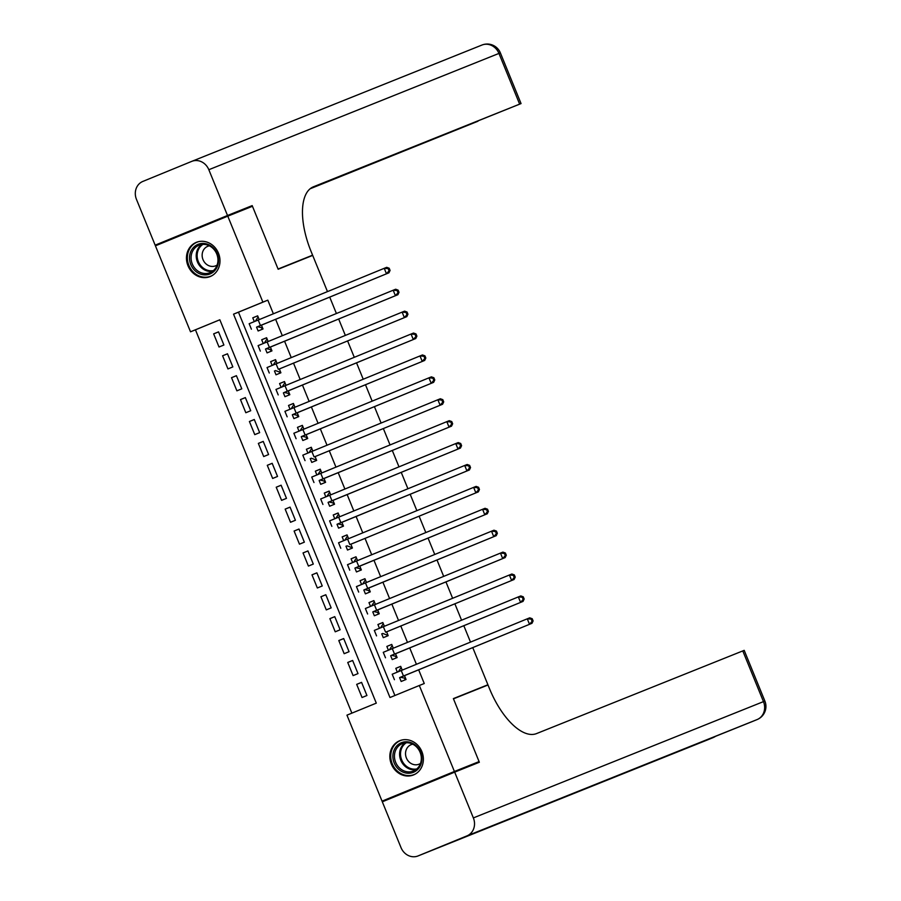 <?xml version="1.0" encoding="UTF-8"?>
<svg xmlns="http://www.w3.org/2000/svg" width="901" height="901" viewBox="0 0 901 901"><rect width="100%" height="100%" fill="white"/><g stroke="black" fill="none" stroke-linecap="round" stroke-linejoin="round"><path stroke-width="1.35" d="M218.481 253.215A18.459 16.488 68.2 0 1 210.091 276.596A18.459 16.488 68.2 0 1 187.971 265.716A18.459 16.488 68.2 0 1 196.362 242.335A18.459 16.488 68.2 0 1 218.481 253.215M421.859 751.58A18.459 16.488 68.2 0 1 413.469 774.961A18.459 16.488 68.2 0 1 391.349 764.082A18.459 16.488 68.2 0 1 399.74 740.701A18.459 16.488 68.2 0 1 421.859 751.58M472.743 647.582L487.914 684.76L453.372 698.613L479.084 761.593L382.047 801.147L346.953 715.157L376.291 703.14L219.844 319.776L195.449 329.822L351.874 713.142M195.449 329.822L190.516 331.805L155.422 245.827L227.784 216.161L262.878 302.139L233.539 314.167L389.987 697.52L419.325 685.492L454.408 771.481L382.047 801.147M256.56 327.142L258.125 330.982L263.013 328.978L261.425 325.081M259.184 319.585L257.652 315.834L252.764 317.839L254.296 321.589M265.502 349.047L267.068 352.888L271.956 350.883L270.368 346.986M268.126 341.49L266.595 337.74L261.707 339.745L263.238 343.495M274.445 370.964L276.01 374.793L280.898 372.789L279.31 368.892M277.058 363.396L275.537 359.645L270.638 361.65L272.17 365.401M283.387 392.87L284.941 396.699L289.84 394.694L288.241 390.797M286 385.301L284.468 381.551L279.58 383.556L281.112 387.306M292.318 414.775L293.884 418.605L298.772 416.6L297.184 412.703M294.942 407.207L293.411 403.457L288.523 405.461L290.054 409.212M301.261 436.681L302.826 440.51L307.714 438.505L306.126 434.609M303.885 429.113L302.353 425.362L297.465 427.367L298.997 431.117M310.203 458.586L311.769 462.416L316.656 460.411L315.068 456.514M312.816 451.018L311.295 447.268L306.396 449.272L307.928 453.023M319.145 480.492L320.7 484.321L325.599 482.317L324 478.42M321.758 472.924L320.227 469.173L315.339 471.178L316.87 474.928M328.077 502.398L329.642 506.227L334.53 504.222L332.942 500.325M330.701 494.829L329.169 491.079L324.281 493.084L325.813 496.834M337.019 524.303L338.585 528.132L343.472 526.128L341.884 522.231M339.643 516.735L338.112 512.984L333.224 514.989L334.755 518.739M345.961 546.209L347.527 550.038L352.415 548.033L350.827 544.136M348.586 538.64L347.054 534.89L342.166 536.895L343.686 540.645M354.904 568.114L356.469 571.944L361.357 569.939L359.758 566.042M357.517 560.546L355.985 556.795L351.097 558.8L352.629 562.551M363.835 590.02L365.401 593.849L370.288 591.844L368.7 587.948M366.459 582.451L364.928 578.701L360.04 580.706L361.571 584.467M372.777 611.925L374.343 615.755L379.231 613.761L377.643 609.853M375.402 604.357L373.87 600.607L368.982 602.611L370.514 606.373M381.72 633.831L383.285 637.671L388.173 635.667L386.585 631.759M384.344 626.263L382.812 622.523L377.924 624.517L379.456 628.279M390.662 655.737L392.228 659.577L397.116 657.572L395.516 653.675M393.275 648.179L391.744 644.429L386.856 646.434L388.387 650.184M361.594 682.406L356.683 684.366L362.044 697.509L366.932 695.504L361.571 682.361L356.683 684.366M352.651 660.501L347.741 662.46L353.102 675.604L358.001 673.599L352.629 660.456L347.741 662.46M343.709 638.595L338.799 640.555L344.171 653.698L349.059 651.693L343.698 638.55L338.799 640.555M334.767 616.689L329.867 618.649L335.228 631.792L340.116 629.788L334.755 616.644L329.867 618.649M325.824 594.773L320.925 596.744L326.286 609.887L331.174 607.882L325.813 594.739L320.925 596.744M316.893 572.867L311.983 574.838L317.343 587.981L322.243 585.977L316.87 572.833L311.983 574.838M307.951 550.962L303.04 552.932L308.412 566.076L313.3 564.071L307.939 550.928L303.04 552.932M299.008 529.056L294.109 531.027L299.47 544.17L304.358 542.165L298.997 529.022L294.109 531.027M290.066 507.15L285.166 509.121L290.527 522.265L295.415 520.26L290.054 507.117L285.166 509.121M281.135 485.245L276.224 487.216L281.585 500.359L286.484 498.354L281.112 485.211L276.224 487.216M272.192 463.339L267.282 465.31L272.654 478.454L277.542 476.449L272.181 463.305L267.282 465.31M263.25 441.434L258.35 443.405L263.711 456.548L268.599 454.543L263.238 441.4L258.35 443.405M254.307 419.528L249.408 421.499L254.769 434.642L259.657 432.638L254.296 419.494L249.408 421.499M245.376 397.623L240.466 399.594L245.827 412.737L250.715 410.732L245.354 397.589L240.466 399.594M236.434 375.717L231.523 377.688L236.895 390.831L241.783 388.827L236.411 375.683L231.523 377.688M227.491 353.811L222.592 355.782L227.953 368.926L232.841 366.921L227.48 353.778L222.592 355.782M223.899 345.015L218.538 331.861L213.65 333.866L219.011 347.009L223.899 345.015M419.325 685.492L424.258 683.521L418.638 669.758M416.397 664.262L409.696 647.853M407.455 642.357L400.765 625.947M398.524 620.451L391.822 604.042M389.581 598.546L382.88 582.136M380.639 576.64L373.938 560.231M371.696 554.734L365.006 538.325M362.765 532.829L356.064 516.419M353.823 510.923L347.122 494.514M344.88 489.018L338.179 472.608M335.938 467.112L329.248 450.703M326.995 445.207L320.305 428.797M318.064 423.301L311.363 406.892M309.122 401.395L302.421 384.986M300.179 379.49L293.489 363.08M291.237 357.584L284.547 341.175M282.306 335.679L275.605 319.269M273.363 313.773L267.811 300.157L238.472 312.185L394.897 695.504M399.594 677.642L401.159 681.483L406.047 679.478L404.459 675.581M402.218 670.085L400.686 666.335L395.798 668.339L397.33 672.09M227.784 216.161L252.46 206.273L278.161 269.253L312.692 255.4L327.468 291.597M329.71 297.082L336.4 313.503M338.652 318.999L345.342 335.409M347.583 340.905L354.284 357.314M356.526 362.81L363.227 379.22M365.468 384.716L372.158 401.125M374.411 406.621L381.1 423.031M383.342 428.527L390.043 444.936M392.284 450.432L398.985 466.842M401.227 472.338L407.916 488.747M410.169 494.244L416.859 510.653M419.1 516.149L425.801 532.559M428.043 538.055L434.744 554.464M436.985 559.96L443.675 576.37M445.927 581.866L452.617 598.275M454.859 603.771L461.56 620.181M463.801 625.677L470.502 642.086M459.735 696.315L487.914 684.76M479.084 761.593L454.408 771.481M267.811 300.157L262.878 302.139M219.844 319.776L190.516 331.805M238.472 312.185L233.539 314.167M400.708 666.368L395.798 668.339M218.549 331.906L213.65 333.866M391.766 644.463L386.856 646.434M382.824 622.557L377.924 624.517M373.881 600.652L368.982 602.611M364.95 578.746L360.04 580.706M356.008 556.841L351.097 558.8M347.065 534.935L342.166 536.895M338.123 513.029L333.224 514.989M329.192 491.124L324.281 493.084M320.249 469.218L315.339 471.178M311.307 447.301L306.396 449.272M302.364 425.396L297.465 427.367M293.422 403.49L288.523 405.461M284.491 381.585L279.58 383.556M275.548 359.679L270.638 361.65M266.606 337.774L261.707 339.745M257.663 315.868L252.764 317.839M404.763 678.757L405.619 678.408L400.596 677.248L404.493 675.649L399.909 677.462L531.984 623.301L400.596 677.248M398.422 671.639L401.148 667.461M532.119 621.307L533.11 620.913L532.221 618.728L531.23 619.122L532.119 621.307L529.506 624.292L527.276 618.818L392.194 674.23L394.435 679.703M531.23 619.122L527.276 618.818L529.743 617.827L532.221 618.728M533.11 620.913L531.984 623.301M415.811 745.431A15.97 14.27 68.2 0 1 419.224 767.618A15.97 14.27 68.2 0 1 398.974 769.6A15.97 14.27 68.2 0 1 395.573 747.413A15.97 14.27 68.2 0 1 415.811 745.431M400.1 768.508A14.788 13.211 -111.8 0 0 413.39 771.042A14.788 13.211 -111.8 0 0 421.263 759.87A14.788 13.211 -111.8 0 0 415.676 746.129A14.788 13.211 -111.8 0 0 402.387 743.595A14.788 13.211 -111.8 0 0 394.514 754.768A14.788 13.211 -111.8 0 0 400.1 768.508M412.782 744.192A10.53 9.404 -111.8 0 0 411.171 744.654A10.53 9.404 -111.8 0 0 405.574 752.605A10.53 9.404 -111.8 0 0 409.538 762.392A10.53 9.404 -111.8 0 0 419.01 764.206A10.53 9.404 -111.8 0 0 420.497 763.429M402.105 739.98A18.335 16.387 -111.8 0 0 400.573 740.498A18.335 16.387 -111.8 0 0 390.809 754.351A18.335 16.387 -111.8 0 0 397.735 771.391A18.335 16.387 -111.8 0 0 414.212 774.533A18.335 16.387 -111.8 0 0 415.688 773.846M212.433 247.077A15.97 14.27 68.2 0 1 215.846 269.253A15.97 14.27 68.2 0 1 195.596 271.235A15.97 14.27 68.2 0 1 192.195 249.048A15.97 14.27 68.2 0 1 212.433 247.077M196.722 270.142A14.788 13.211 -111.8 0 0 210.012 272.676A14.788 13.211 -111.8 0 0 217.884 261.515A14.788 13.211 -111.8 0 0 212.298 247.764A14.788 13.211 -111.8 0 0 199.008 245.23A14.788 13.211 -111.8 0 0 191.136 256.402A14.788 13.211 -111.8 0 0 196.722 270.142M209.404 245.827A10.53 9.404 -111.8 0 0 207.793 246.288A10.53 9.404 -111.8 0 0 202.184 254.251A10.53 9.404 -111.8 0 0 206.16 264.027A10.53 9.404 -111.8 0 0 215.632 265.84A10.53 9.404 -111.8 0 0 217.118 265.063M198.727 241.614A18.335 16.387 -111.8 0 0 197.195 242.132A18.335 16.387 -111.8 0 0 187.431 255.985A18.335 16.387 -111.8 0 0 194.357 273.026A18.335 16.387 -111.8 0 0 210.834 276.168A18.335 16.387 -111.8 0 0 212.309 275.492M454.678 772.134L382.317 801.8L401.001 847.582A14.191 12.682 -111.8 0 0 418.019 855.95A14.191 12.682 -111.8 0 0 418.098 855.916L466.988 835.869A14.191 12.682 -111.8 0 0 473.363 817.917L454.678 772.134L479.343 762.246L453.462 698.827L488.004 684.985L489.525 688.702A59.151 26.579 67.7 0 0 536.545 733.583L744.192 650.353L764.881 701.068L763.474 701.62L742.784 650.905M473.363 817.917L763.474 701.62A14.191 12.682 68.2 0 1 757.11 719.572L752.211 721.577A14.191 12.682 68.2 0 1 752.132 721.611A14.191 14.191 0 0 0 752.234 721.566A14.191 6.375 67.7 0 0 752.234 721.566L482.193 830.181L708.209 739.62A14.191 12.682 68.2 0 1 708.13 739.653A14.191 12.682 68.2 0 1 708.051 739.687M311.25 187.937L521.06 103.581L519.64 104.133L498.951 53.418L208.829 169.715L227.514 215.497L252.19 205.608L180.02 235.747M252.19 205.608L278.071 269.027L312.602 255.186L311.082 251.458A59.151 26.579 -112.3 0 1 313.323 186.845A59.151 26.579 -112.3 0 1 313.402 186.8L519.64 104.133M312.602 255.186L278.116 269.14M310.822 188.23L477.924 121.252L310.113 188.782M208.829 169.715A14.191 12.682 -111.8 0 0 191.823 161.347A14.191 12.682 -111.8 0 0 191.733 161.38L142.842 181.428A14.191 12.682 -111.8 0 0 136.468 199.38L155.152 245.162L179.828 235.274M227.514 215.497L155.152 245.162M395.821 656.852L396.677 656.502L391.653 655.342L395.55 653.743L390.966 655.556L523.042 601.395L391.653 655.342M389.48 649.734L392.205 645.555M523.188 599.402L524.168 599.007L523.278 596.822L522.287 597.217L523.188 599.402L520.575 602.386L518.334 596.913L383.263 652.324L385.493 657.798M522.287 597.217L518.334 596.913L520.801 595.921L523.278 596.822M524.168 599.007L523.042 601.395M387.745 634.608L386.878 634.946L387.734 634.597M380.537 627.828L383.274 623.65M386.608 631.826L514.099 579.489L386.608 631.838M386.878 634.946L382.711 633.437M514.246 577.496L515.237 577.102L514.336 574.917L513.356 575.311L514.246 577.496L511.633 580.481L509.403 575.007L374.32 630.407L376.55 635.892M513.356 575.311L509.403 575.007L511.869 574.016L514.336 574.917M515.237 577.102L514.099 579.489M377.947 613.04L378.803 612.691L373.769 611.531L377.677 609.932L373.093 611.745L505.157 557.584L373.769 611.531M371.606 605.923L374.332 601.744M505.303 555.59L506.294 555.196L505.393 553.011L504.414 553.405L505.303 555.59L502.69 558.575L500.46 553.101L365.378 608.502L367.608 613.986M504.414 553.405L500.46 553.101L502.927 552.11L505.393 553.011M506.294 555.196L505.157 557.584M369.005 591.135L369.86 590.786L364.837 589.626L368.734 588.026L364.15 589.84L496.214 535.678L364.837 589.626M362.664 584.017L365.389 579.827M496.361 533.685L497.352 533.291L496.462 531.094L495.471 531.5L496.361 533.685L493.748 536.669L491.518 531.196L356.436 586.596L358.677 592.081M495.471 531.5L491.518 531.196L493.985 530.205L496.462 531.094M497.352 533.291L496.214 535.678M360.062 569.229L360.918 568.88L355.895 567.72L359.792 566.121L355.208 567.934L487.283 513.773L355.895 567.72M353.721 562.111L356.447 557.922M487.43 511.779L488.41 511.385L487.52 509.189L486.529 509.594L487.43 511.779L484.817 514.764L482.576 509.29L347.504 564.69L349.734 570.175M486.529 509.594L482.576 509.29L485.042 508.299L487.52 509.189M488.41 511.385L487.283 513.773M344.779 540.206L347.504 536.016M350.849 544.204L478.341 491.867L350.849 544.215M351.12 547.324L346.953 545.815M478.487 489.874L479.467 489.48L478.577 487.283L477.586 487.678L478.487 489.874L475.874 492.858L473.633 487.373L338.562 542.785L340.792 548.27M477.586 487.678L473.633 487.373L476.111 486.394L478.577 487.283M479.467 489.48L478.341 491.867M342.189 525.418L343.044 525.069L338.01 523.909L341.918 522.31L337.334 524.123L469.398 469.962L338.01 523.909M335.848 518.3L338.573 514.111M469.545 467.968L470.536 467.574L469.635 465.378L468.655 465.772L469.545 467.968L466.932 470.953L464.702 465.468L329.62 520.879L331.85 526.353M468.655 465.772L464.702 465.468L467.168 464.488L469.635 465.378M470.536 467.574L469.398 469.962M333.246 503.513L334.102 503.163L329.079 501.992L332.976 500.404L328.392 502.217L460.456 448.056L329.079 501.992M326.905 496.395L329.631 492.205M460.602 446.063L461.594 445.668L460.704 443.472L459.713 443.866L460.602 446.063L457.99 449.047L455.76 443.562L320.677 498.974L322.918 504.447M459.713 443.866L455.76 443.562L458.226 442.582L460.704 443.472M461.594 445.668L460.456 448.056M324.304 481.607L325.16 481.258L320.137 480.087L324.033 478.487L319.45 480.312L451.525 426.15L320.137 480.087M317.963 474.478L320.688 470.299M451.671 424.157L452.651 423.763L451.761 421.567L450.77 421.961L451.671 424.157L449.058 427.142L446.817 421.657L311.735 477.068L313.976 482.542M450.77 421.961L446.817 421.657L449.284 420.677L451.761 421.567M452.651 423.763L451.525 426.15M309.02 452.572L311.746 448.394M315.091 456.582L442.582 404.245L315.091 456.582M315.361 459.701L311.194 458.181M442.729 402.251L443.709 401.857L442.819 399.661L441.828 400.055L442.729 402.251L440.116 405.236L437.875 399.751L302.804 455.163L305.034 460.636M441.828 400.055L437.875 399.751L440.341 398.76L442.819 399.661M443.709 401.857L442.582 404.245M306.43 437.796L307.286 437.447L302.252 436.275L306.149 434.676L301.576 436.501L433.64 382.339L302.252 436.275M300.078 430.667L302.815 426.488M433.786 380.346L434.778 379.952L433.877 377.756L432.897 378.15L433.786 380.346L431.174 383.319L428.944 377.846L293.861 433.257L296.091 438.731M432.897 378.15L428.944 377.846L431.41 376.855L433.877 377.756M434.778 379.952L433.64 382.339M297.488 415.89L298.344 415.541L293.309 414.37L297.217 412.771L292.634 414.595L424.698 360.434L293.309 414.37M291.147 408.761L293.872 404.583M424.844 358.44L425.835 358.046L424.945 355.85L423.954 356.244L424.844 358.44L422.231 361.414L420.001 355.94L284.919 411.352L287.16 416.825M423.954 356.244L420.001 355.94L422.468 354.949L424.945 355.85M425.835 358.046L424.698 360.434M288.545 393.985L289.401 393.636L284.378 392.464L288.275 390.865L283.691 392.69L415.766 338.528L284.378 392.464M282.204 386.856L284.93 382.677M415.913 336.535L416.893 336.141L416.003 333.944L415.012 334.339L415.913 336.535L413.3 339.508L411.059 334.034L275.976 389.446L278.218 394.92M415.012 334.339L411.059 334.034L413.525 333.043L416.003 333.944M416.893 336.141L415.766 338.528M280.47 371.73L279.603 372.079L280.459 371.719M273.262 364.95L275.988 360.772M279.333 368.959L406.824 316.623L279.333 368.959M279.603 372.079L275.436 370.559M406.97 314.629L407.95 314.224L407.061 312.039L406.069 312.433L406.97 314.629L404.358 317.603L402.116 312.129L267.045 367.54L269.275 373.014M406.069 312.433L402.116 312.129L404.583 311.138L407.061 312.039M407.95 314.224L406.824 316.623M270.66 350.174L271.528 349.813L266.493 348.653L270.39 347.054L265.818 348.878L397.882 294.706L266.493 348.653M264.32 343.044L267.056 338.866M398.028 292.724L399.019 292.318L398.118 290.133L397.138 290.527L398.028 292.724L395.415 295.697L393.185 290.223L258.103 345.635L260.333 351.108M397.138 290.527L393.185 290.223L395.652 289.232L398.118 290.133M399.019 292.318L397.882 294.706M261.729 328.268L262.585 327.908L257.551 326.748L261.459 325.148L256.875 326.973L388.939 272.8L257.551 326.748M255.388 321.139L258.114 316.961M389.086 270.807L390.077 270.413L389.176 268.228L388.196 268.622L389.086 270.807L386.473 273.791L384.243 268.318L249.16 323.729L251.402 329.203M388.196 268.622L384.243 268.318L386.709 267.327L389.176 268.228M390.077 270.413L388.939 272.8M403.457 675.964L401.227 670.49M415.834 769.713A14.788 13.211 68.2 0 1 405.236 766.447A14.788 13.211 68.2 0 1 405.078 742.863M406.317 742.751A14.303 12.783 -111.8 0 0 405.979 765.884A14.303 12.783 -111.8 0 0 416.814 768.936M212.456 271.347A14.788 13.211 68.2 0 1 201.858 268.081A14.788 13.211 68.2 0 1 201.7 244.498M202.939 244.385A14.303 12.783 -111.8 0 0 202.601 267.518A14.303 12.783 -111.8 0 0 213.436 270.57M418.098 855.916L708.209 739.62A14.191 6.375 67.7 0 0 708.231 739.608A14.191 6.375 67.7 0 0 708.254 739.597L713.119 737.604A14.191 6.375 -112.3 0 1 713.096 737.615A14.191 12.682 68.2 0 0 715.417 736.331M752.256 721.566A14.191 6.375 67.7 0 1 752.234 721.566L757.122 719.561A14.191 6.375 -112.3 0 1 757.11 719.572L466.988 835.869M521.262 814.155L752.132 721.611A14.191 12.682 68.2 0 1 752.053 721.645M191.902 161.313L481.855 45.084A14.191 12.682 68.2 0 1 481.934 45.05A14.191 12.682 68.2 0 1 498.951 53.418L500.359 52.866A14.191 14.191 0 0 0 481.934 45.05L191.823 161.347M394.525 654.058L392.284 648.585M385.583 632.153L383.342 626.679M376.641 610.247L374.411 604.774M367.698 588.342L365.468 582.857M358.767 566.436L356.526 560.951M349.825 544.531L347.583 539.046M340.882 522.625L338.652 517.14M331.94 500.719L329.71 495.235M323.009 478.803L320.767 473.329M314.066 456.897L311.825 451.424M305.124 434.992L302.894 429.518M296.181 413.086L293.951 407.612M287.25 391.18L285.009 385.707M278.308 369.275L276.066 363.801M269.365 347.369L267.135 341.896M260.423 325.464L258.193 319.99M400.573 740.498L401.508 740.115M414.212 774.533L415.158 774.162M197.195 242.132L198.13 241.75M210.834 276.168L211.78 275.796M757.122 719.561A14.191 14.191 0 0 0 764.881 701.068M708.231 739.608A14.191 14.191 0 0 1 708.13 739.653L418.019 855.95M713.119 737.604A14.191 14.191 0 0 0 715.709 736.207M521.06 103.581L500.359 52.866"/></g></svg>
